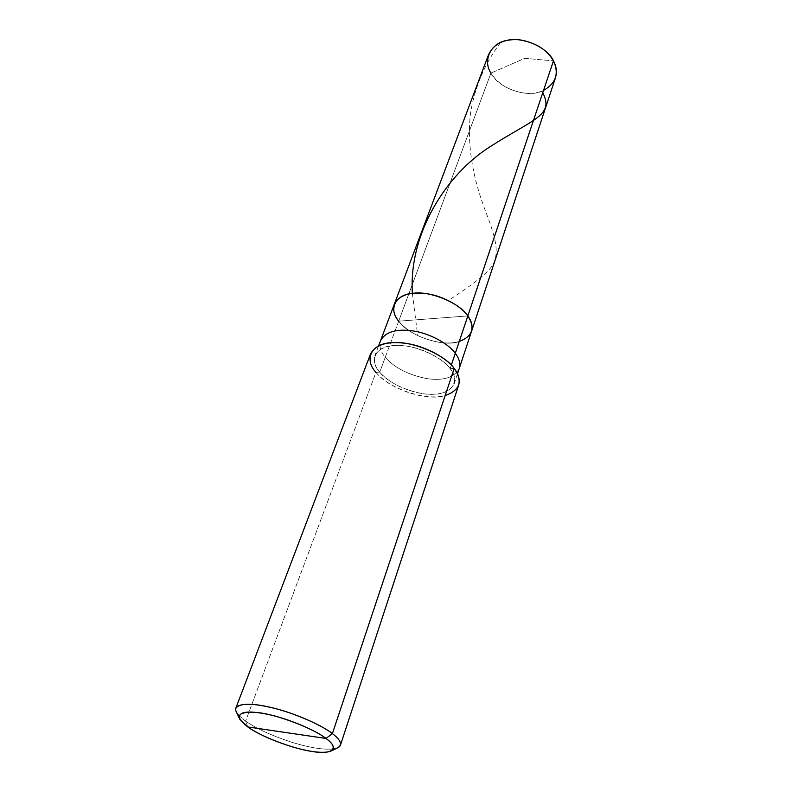 <?xml version="1.0" encoding="UTF-8"?>
<svg xmlns="http://www.w3.org/2000/svg" width="792" height="792" viewBox="0 0 792 792"><rect width="100%" height="100%" fill="white"/><g stroke="black" fill="none" stroke-linecap="round" stroke-linejoin="round"><path stroke-width="0.59" stroke-dasharray="3.96 2.97" d="M555.41 77.943C550.044 89.031 540.193 94.139 525.848 93.288C509.692 91.1 498.059 84.368 490.931 73.092L398.683 321.166C408.87 336.115 444.104 347.648 459.251 341.491C444.104 347.648 408.87 336.115 398.683 321.166L467.834 315.929L398.683 321.166L490.931 73.092L524.829 58.291L553.459 60.865L524.829 58.291L490.931 73.092C487.367 67.132 486.625 60.875 488.694 54.311M490.931 73.092C498.653 89.021 529.393 98.802 543.54 90.417M238.996 715.552L245.599 721.106L375.962 372.339L379.724 372.161C368.627 360.4 375.804 345.896 394.277 345.53C411.385 343.53 441.857 356.182 450.133 368.656L451.321 365.112L450.133 368.656C443.639 359.509 424.71 348.817 407.682 346.282C390.763 343.817 379.843 346.926 374.913 355.608C373.329 361.083 374.943 366.597 379.724 372.161L385.249 357.301C380.526 351.717 378.972 346.153 380.576 340.61C378.972 346.153 380.526 351.717 385.249 357.301L398.683 321.166C407.732 331.897 421.393 338.976 439.679 342.411C455.816 344.51 466.438 340.857 471.517 331.432C466.438 340.857 455.816 344.51 439.679 342.411C421.393 338.976 407.732 331.897 398.683 321.166L467.834 315.929L398.683 321.166C394.119 315.513 392.674 309.82 394.357 304.118M450.133 368.656L454.192 368.458L450.133 368.656C460.776 381.051 451.282 394.456 433.432 394.258C416.77 395.624 388.615 384.07 379.724 372.161C389.189 382.694 403.276 389.822 421.988 393.545C438.491 395.941 449.232 392.664 454.222 383.694C455.529 378.804 454.163 373.784 450.133 368.656M398.683 321.166L379.724 372.161L375.962 372.339C370.597 366.142 368.795 359.984 370.567 353.866M458.697 385.07C453.153 395.05 441.223 398.713 422.908 396.05C404.771 393.545 383.912 382.437 375.962 372.339L245.599 721.106L247.797 726.947L245.599 721.106C241.263 718.077 238.244 715.156 236.551 712.354M385.249 357.301C394.594 367.904 408.553 375.022 427.135 378.655C443.54 380.962 454.242 377.566 459.261 368.468C454.242 377.566 443.54 380.962 427.135 378.655C408.553 375.022 394.594 367.904 385.249 357.301M375.962 372.339C388.001 388.634 428.165 401.792 445.163 395.525M337.243 748.014C328.759 750.46 314.929 748.945 295.762 743.47C274.21 736.798 257.489 729.343 245.599 721.106C256.262 728.561 271.527 735.58 291.406 742.154C309.603 747.707 323.572 749.974 333.333 748.955M542.065 91.04L542.768 92.714M412.365 293.357L417.582 334.818M500.742 42.372C484.783 63.419 474.675 87.229 470.408 113.8C466.547 148.718 474.814 182.477 484.555 208.583C494.198 234.056 500.613 251.45 492.505 265.449C485.08 275.854 469.814 286.328 449.064 300.049M378.596 345.857L374.913 355.608M239.105 717.928L239.649 719.126M457.499 373.794L454.222 383.694M331.749 750.737L330.571 751.321"/><path stroke-width="1.19" d="M398.683 321.166C388.07 309.217 395.475 294.03 413.592 293.228C430.422 290.773 459.994 303.188 467.834 315.929L455.291 353.291L467.834 315.929C471.676 321.156 472.903 326.324 471.517 331.432C472.903 326.324 471.676 321.156 467.834 315.929C461.667 306.593 443.352 295.951 426.73 293.713C410.197 291.535 399.406 295 394.357 304.118L488.694 54.311C494.119 43.649 504.118 38.798 518.701 39.748C535.253 42.342 546.846 49.381 553.459 60.865L467.834 315.929C475.457 327.829 472.596 336.343 459.251 341.491C472.596 336.343 475.457 327.829 467.834 315.929C461.667 306.593 443.352 295.951 426.73 293.713C410.197 291.535 399.406 295 394.357 304.118C392.674 309.82 394.119 315.513 398.683 321.166C388.07 309.217 395.475 294.03 413.592 293.228C430.422 290.773 459.994 303.188 467.834 315.929L553.459 60.865C547.549 47.312 522.284 36.145 506.989 40.392C490.703 42.897 482.526 60.588 490.931 73.092M543.54 90.417C555.954 83.348 559.261 73.498 553.459 60.865C556.439 66.37 557.093 72.062 555.41 77.943L459.261 368.468C460.588 363.508 459.261 358.449 455.291 353.291C448.896 344.084 430.145 333.402 413.236 330.957C396.426 328.581 385.546 331.798 380.576 340.61C385.546 331.798 396.426 328.581 413.236 330.957C430.145 333.402 448.896 344.084 455.291 353.291L451.321 365.112L455.291 353.291C459.261 358.449 460.588 363.508 459.261 368.468L457.499 373.794M235.858 708.127L370.567 353.866C376.042 344.233 388.189 340.788 407.029 343.53C425.987 346.361 447.025 358.291 454.192 368.458L332.383 733.6L325.997 738.451C340.293 748.47 332.016 755.063 312.038 751.44C293.674 749.024 260.123 736.263 247.797 726.947L325.997 738.451C316.077 730.481 287.932 718.473 267.825 714.344C247.045 710.127 237.65 711.721 239.649 719.126L247.797 726.947C233.699 715.701 237.323 710.949 258.647 712.681C277.467 714.711 314.355 728.858 325.997 738.451L247.797 726.947C258.538 734.342 273.666 741.064 293.188 747.123C310.533 752.093 322.997 753.489 330.571 751.321C335.491 748.737 333.967 744.44 325.997 738.451L332.383 733.6C322.463 725.65 296.465 713.83 274.586 708.355C252.886 702.969 239.976 702.89 235.858 708.127C235.194 710.186 236.234 712.661 238.996 715.552M445.163 395.525C460.013 390.347 463.023 381.328 454.192 368.458C445.055 354.559 411.038 340.421 391.99 342.688C371.438 343.144 363.607 359.32 375.962 372.339M239.105 717.928L236.551 712.354C231.779 704.038 247.114 702.098 267.755 706.731C290.129 711.266 321.453 724.69 332.383 733.6L454.192 368.458C458.627 374.131 460.132 379.665 458.697 385.07L340.441 745.163C341.095 741.975 338.402 738.124 332.383 733.6C341.174 740.302 342.788 745.104 337.243 748.014L331.749 750.737M333.333 748.955C337.352 748.42 339.718 747.153 340.441 745.163M542.768 92.714C554.4 115.493 533.709 118.701 489.862 146.857C446.153 174.547 408.613 233.61 412.365 293.357M394.357 304.118L378.596 345.857"/></g></svg>
